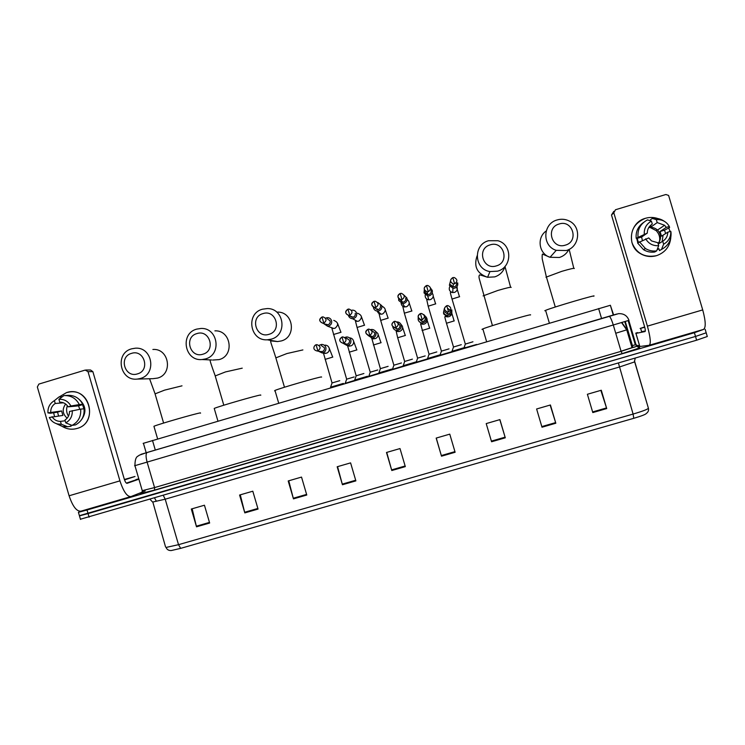 <?xml version="1.0" encoding="UTF-8"?>
<svg xmlns="http://www.w3.org/2000/svg" width="745" height="745" viewBox="0 0 745 745"><rect width="100%" height="100%" fill="white"/><g stroke="black" fill="none" stroke-linecap="round" stroke-linejoin="round"><path stroke-width="1.12" d="M143.133 443.387L610.369 305.273L613.601 314.939M703.792 329.327L694.405 332.708L87.016 509.999L78.421 512.318L80.59 511.275M636.696 346.006L639.322 345.242M705.161 329.318L706.195 332.81L695.513 336.451L79.398 515.68M706.195 332.81L695.513 336.451L88.059 513.584L79.454 515.885L78.421 512.318M633.771 418.308L180.644 548.367L171.22 550.555C168.603 550.62 166.899 549.587 166.098 547.435L178.521 544.679L633.092 414.062L633.771 418.308C641.696 415.971 645.878 414.35 646.306 413.456C648.206 412.153 648.904 410.402 648.392 408.204L634.489 360.813M706.26 333.034L707.294 336.507L696.631 340.204L80.432 519.228M293.456 498.871L288.203 480.953L301.52 477.089L306.782 495.025L293.456 498.871L293.288 498.237L306.605 494.401M244.816 512.895L239.583 495.034L252.806 491.206L258.049 509.077L244.816 512.895L244.649 512.262L257.863 508.453M196.512 526.817L191.307 509.021L204.437 505.222L209.652 523.027L196.512 526.817L196.345 526.193L209.475 522.403M441.506 456.191L436.17 438.088L449.775 434.139L455.121 452.262L441.506 456.191L441.319 455.558L454.934 451.628M491.57 441.757L486.206 423.588L499.914 419.612L505.287 437.809L491.57 441.757M541.997 427.22L536.614 408.986L550.425 404.982L555.817 423.235L541.997 427.22M592.796 412.572L587.386 394.273L601.289 390.24L606.719 408.567L592.796 412.572M342.449 484.744L337.168 466.761L350.588 462.878L355.877 480.879L342.449 484.744L342.272 484.12L355.691 480.246M391.796 470.523L386.487 452.476L400 448.565L405.317 466.621L391.796 470.523L391.619 469.89L405.131 465.988M386.739 452.401L391.619 469.89M337.569 466.649L342.272 484.12M600.861 390.371L606.719 408.567M550.155 405.056L555.817 423.235M499.811 419.649L505.287 437.809M436.263 438.06L441.319 455.558M192.154 508.779L196.345 526.193M240.281 494.838L244.649 512.262M288.753 480.795L293.288 498.237M644.76 327.26L640.132 328.471L644.658 326.915M645.328 330.957L641.622 331.693M645.421 218.304C649.575 217.093 653.682 217.167 657.761 218.527C653.682 217.167 649.575 217.093 645.421 218.304C634.321 222.941 629.832 231.071 631.965 242.684C636.5 253.57 644.686 257.9 656.513 255.675C650.879 257.239 645.561 256.587 640.56 253.719C626.182 245.98 629.404 222.373 645.421 218.304M668.749 228.082L670.09 231.509L668.749 228.082M670.779 237.841C669.783 246.697 665.024 252.639 656.513 255.675C665.024 252.639 669.783 246.697 670.779 237.841M635.913 333.387L639.797 346.49L649.137 345.298C651.093 343.911 650.515 337.522 647.405 326.133L613.806 212.791L611.496 215.007L644.611 326.766C645.384 329.569 645.533 331.162 645.058 331.553L635.951 333.378L639.834 346.49L635.951 333.378M649.351 345.233L703.429 329.448C706.018 327.875 705.785 321.365 702.721 309.911L668.61 195.432L665.872 194.51L615.482 209.745L613.806 212.791M611.496 215.007L613.833 211.338M637.552 332.605L635.746 333.164M650.05 227.449L656.149 230.596C659.697 234.368 660.601 238.698 658.859 243.606M662.985 235.727L662.147 241.613M649.007 227.16L651.242 226.815L657.192 222.578L664.596 225.279L666.309 227.383L660.098 231.49L661.486 236.174L667.743 232.217C667.725 236.1 666.049 239.117 662.733 241.259L658.198 244.006M648.699 227.644C652.052 227.02 654.995 227.821 657.528 230.037C661.364 234.358 661.541 238.875 658.068 243.568M637.822 242.833L636.64 238.158M638.363 242.47L637.236 238.344L638.13 237.711L636.193 238.288C635.587 231.686 638.037 226.406 643.522 222.476M657.164 249.612L658.897 248.69L659.465 250.599L661.504 249.435L663.618 244.23L662.733 241.259M661.644 249.37L659.465 250.599M654.669 252.034C650.646 252.555 646.93 251.763 643.512 249.668L637.59 242.991L648.718 237.916L651.53 240.914L657.826 242.73L658.701 245.692L656.662 250.888L654.669 252.034M667.743 232.217L670.77 231.304L671.003 232.3C671.571 239.992 668.405 245.71 661.504 249.435M656.662 250.888C652.601 251.41 648.848 250.618 645.394 248.495L639.415 241.762M642.339 240.393L641.613 237.031L647.284 233.092L636.193 238.288M637.999 237.012C637.422 229.339 640.579 223.63 647.461 219.887L651.4 221.088L652.285 224.059L650.851 225.092M670.77 231.304C671.012 237.003 668.628 241.306 663.618 244.23M658.701 245.692C652.927 245.999 648.588 243.708 645.701 238.819M644.267 234.005C644.025 228.315 646.399 224.012 651.4 221.088M647.284 233.092C647.303 229.218 648.97 226.201 652.285 224.059M658.906 248.7L657.127 249.705M665.667 233.53L664.493 230.168L669.587 227.542L669.336 226.48L666.309 227.383M657.192 222.578L656.317 219.617L652.303 218.425L650.357 219.887L650.646 220.855M652.303 218.425C656.727 217.857 660.75 218.825 664.372 221.33M656.317 219.617C662.091 219.291 666.44 221.582 669.336 226.48M651.242 226.815L650.748 225.176M664.493 230.168L660.098 231.49M657.9 249.277L657.639 248.402M641.613 237.031L637.236 238.344M559.104 224.003C545.238 227.644 551.775 249.78 565.362 245.133C579.256 241.51 572.691 219.328 559.104 224.003M566.209 250.525L556.236 250.339C541.894 246.148 542.565 223.621 557.158 219.943C561.339 218.741 565.371 219.095 569.245 221.014C581.836 226.759 579.731 247.135 566.209 250.525M593.644 296.231C599.427 293.586 552.092 307.489 545.591 310.348L544.8 310.721L545.703 310.74M490.163 244.863C476.428 248.467 482.928 270.491 496.375 265.89C510.139 262.305 503.611 240.235 490.163 244.863M497.548 271.161L489.968 271.571C474.071 269.373 472.926 244.639 488.552 240.719L497.893 240.719C512.569 244.453 512.299 267.492 497.548 271.161M530.384 314.995C534.23 312.965 489.027 326.189 482.853 328.918L481.987 329.355L482.974 329.309M262.938 313.608C249.649 317.091 256.01 338.761 269.01 334.309C282.327 330.845 275.948 309.119 262.938 313.608M271.236 339.161L267.306 339.804C249.91 341.163 245.505 313.487 262.445 309.203L267.362 308.551C284.283 308.253 287.682 335.073 271.236 339.161M321.579 377.11L321.533 376.942C319.773 376.672 280.018 388.182 274.97 390.436L274.57 390.874L275.073 390.799M196.885 333.592C183.726 337.029 190.05 358.606 202.929 354.192C216.115 350.765 209.773 329.15 196.885 333.592M205.452 358.932L202.044 359.537C184.574 361.437 179.666 333.425 196.708 329.113L200.973 328.461C218.061 327.511 222.066 354.788 205.452 358.932M260.787 395.232L260.713 394.99C257.537 395.157 218.956 406.295 214.225 408.418L217.94 421.083M131.483 353.381C118.446 356.79 124.722 378.255 137.48 373.878C150.546 370.498 144.241 348.977 131.483 353.381M140.302 378.507L137.304 379.084C119.833 381.403 114.516 353.167 131.614 348.828L135.367 348.194C152.52 346.732 157.018 374.335 140.302 378.507M200.535 413.186L200.442 412.86C195.935 413.456 158.359 424.278 153.926 426.27L154.029 426.596M472.945 341.787L465.336 344.069M450.492 281.005L449.384 285.279L452.96 288.306L454.729 288.157C457.16 287.16 458.138 285.372 457.654 282.802M450.539 284.702L453.118 286.89L454.413 286.778C456.173 286.052 456.881 284.758 456.527 282.895M476.558 344.469L465.094 347.775M449.03 348.865L441.44 351.137M424.315 289.721L424.017 292.906L427.723 295.942L429.344 295.784C431.765 294.778 432.733 292.999 432.249 290.429L430.526 288.101M425.05 290.755L425.088 292.347L427.76 294.545L428.952 294.424C430.703 293.707 431.411 292.413 431.057 290.55M451.824 351.714L440.602 355.03M398.622 298.587L398.733 300.505L402.551 303.55L404.041 303.373C406.463 302.377 407.422 300.598 406.938 298.037L403.995 295.141M399.618 299.341L402.486 302.163L403.585 302.042C405.336 301.325 406.034 300.03 405.68 298.177M425.19 355.924L417.6 358.14L404.386 313.3M427.379 358.932L416.204 362.266L417.647 358.122M401.443 362.955L393.891 365.199M403.008 366.13L392.41 369.371M373.385 307.21L373.552 308.076C374.204 309.92 375.508 310.935 377.454 311.112L378.842 310.935C381.244 309.948 382.204 308.169 381.719 305.618L377.911 302.582M374.484 307.573L377.296 309.762L378.311 309.631C380.052 308.914 380.751 307.629 380.397 305.776M377.78 369.958L370.237 372.202M378.73 373.292L368.766 376.355M348.399 315.405L348.455 315.61C349.126 317.491 350.448 318.506 352.432 318.655L353.726 318.478C356.119 317.491 357.079 315.722 356.594 313.17C355.942 311.317 354.648 310.311 352.702 310.125L351.407 310.283M349.684 315.927L353.13 317.193C354.862 316.476 355.561 315.2 355.207 313.347M354.192 376.942L346.667 379.168M354.546 380.444L345.186 383.321M323.581 323.498L327.502 326.17L328.703 325.993C331.097 325.006 332.047 323.237 331.562 320.685C330.892 318.813 329.569 317.798 327.595 317.649L325.742 318.041M325.146 324.094L328.042 324.727C329.774 324.01 330.463 322.734 330.11 320.89L327.232 318.692M461.295 344.684L453.509 347.012M444.458 308.225L443.536 312.313C444.197 314.176 445.519 315.2 447.494 315.368C450.781 314.967 452.215 313.124 451.787 309.846M464.992 347.421L451.992 351.305M444.672 311.801L447.531 314.017L448.537 313.896C450.297 313.17 451.004 311.876 450.651 310.022M436.812 351.929L429.055 354.248M418.196 317.463L418.196 319.884C418.876 321.784 420.227 322.808 422.247 322.939C425.46 322.473 426.848 320.639 426.419 317.426L423.812 314.632M440.5 354.667L427.537 358.531M419.156 318.925L422.182 321.607L423.104 321.486C424.864 320.76 425.563 319.475 425.209 317.621M412.413 359.146L404.684 361.455M392.801 326.757L392.941 327.418C393.649 329.365 395.027 330.38 397.085 330.473C400.223 329.97 401.574 328.135 401.136 324.978C400.456 323.079 399.115 322.054 397.104 321.924L397.001 321.924M416.092 361.884L403.166 365.73M394.17 327.539L397.774 329.048C399.516 328.331 400.214 327.046 399.86 325.183L398.007 323.181M388.117 366.344L380.388 368.645M367.928 335.334L371.988 337.988C375.08 337.438 376.393 335.604 375.946 332.494C375.257 330.566 373.878 329.551 371.839 329.448L370.703 329.616M391.768 369.082L378.879 372.91M369.203 335.492L372.528 336.582C374.269 335.865 374.959 334.579 374.614 332.726L371.625 330.519M363.895 373.515L356.185 375.806M344.283 343.259L346.639 344.209L343.072 343.268L343.836 343.138L342.002 337.019C338.826 339.729 339.18 341.806 343.072 343.268L346.984 345.466C350.01 344.879 351.305 343.063 350.858 339.99C350.141 338.034 348.753 337.019 346.676 336.945L344.767 337.466M367.536 376.253L354.667 380.062M346.639 344.209L347.375 344.088C349.107 343.371 349.796 342.095 349.452 340.242L346.416 338.044M339.757 380.667L332.056 382.939M318.394 351.193L322.054 352.916C325.034 352.31 326.301 350.485 325.854 347.459C325.127 345.484 323.721 344.469 321.626 344.423L319.428 345.149M343.389 383.405L330.538 387.195M320.369 351.491L322.315 351.565C324.047 350.858 324.736 349.573 324.382 347.729L321.309 345.531M66.51 392.606C88.73 384.96 99.737 422.638 76.986 428.477C71.669 429.94 66.65 429.185 61.947 426.215C65.83 428.71 70.03 429.642 74.556 429.018L76.986 428.477C97.697 423.328 91.058 388.909 69.937 391.926L66.51 392.606L59.106 396.983L66.51 392.606M135.925 479.622L138.784 478.784M145.173 490.955L130.98 496.57C127.19 496.887 123.512 491.653 119.936 480.86L88.012 371.662L85.163 370.088L38.87 384.085L37.343 386.981L69.099 495.779L119.936 480.86M130.617 496.673L81.009 511.154C76.688 511.629 72.721 506.507 69.099 495.779M54.478 416.408L53.677 412.907L54.478 416.408M85.973 369.995L90.555 370.004L92.874 371.662L124.359 479.38C125.234 482.043 126.156 483.356 127.106 483.319L138.896 479.193M64.983 395.53L67.413 395.372C74.304 395.055 79.408 398.016 82.704 404.256L79.324 404.563C75.99 398.268 70.85 395.278 63.884 395.595L58.902 399.292L59.73 402.132C63.353 402.151 66.156 403.716 68.149 406.835L78.551 405.848L79.771 409.284M80.656 409.126L69.499 411.454C69.508 415.17 67.991 418.029 64.964 420.04L65.793 422.881L72.041 425.404L75.496 424.901C81.764 421.447 84.604 416.073 84.027 408.781L80.656 409.126C81.242 416.492 78.365 421.912 72.041 425.404M58.538 415.933L57.551 412.153L50.334 413.261L47.941 412.888C47.68 407.459 49.831 403.38 54.404 400.642L55.232 403.483L63.502 402.803M65.178 420.776L60.457 421.391L61.286 424.231L67.599 426.727L71.092 426.224L70.691 424.855M67.599 426.727L62.608 426.559L56.238 423.607M61.965 396.796L58.92 396.992L54.404 400.642M72.274 410.625C72.535 416.064 70.375 420.152 65.793 422.881M61.286 424.231L57.803 424.035C54.013 423.169 51.172 421 49.291 417.507L62.887 415.431L61.574 410.942L47.941 412.888M60.457 421.391C56.834 421.363 54.04 419.798 52.057 416.678M50.707 412.06C50.697 408.353 52.206 405.494 55.232 403.483M79.128 399.339C86.02 405.569 86.755 412.441 81.335 419.957M83.859 408.8L82.593 404.637L80.916 404.796L82.704 404.256M58.902 399.292C64.21 399.05 68.214 401.285 70.924 405.997L68.149 406.835M79.324 404.563L70.924 405.997M67.162 418.178C62.45 413.903 61.937 409.182 65.644 404.023M68.475 416.204C66.435 412.87 66.063 409.359 67.348 405.671M82.593 404.637L78.551 405.848M61.574 410.942L57.551 412.153M124.387 479.473L135.003 476.483L124.527 479.91M135.99 479.854L126.371 483.105M124.424 479.575L127.553 478.718L124.49 479.799M621.824 322.473L626.62 329.318L632.011 347.785M621.526 322.557L626.703 329.867L615.724 333.248M626.62 329.318L632.086 347.757M613.265 315.033L610.369 305.273M601.56 318.478L598.617 308.542M155.314 450.054L152.492 440.425M625.251 321.458L632.449 345.745L631.527 345.876M633.269 347.431L635.075 346.984M637.981 346.323L638.847 346.239L639.694 347.896L622.168 353.586L154.55 490.089L140.302 493.693M628.789 320.397L635.997 344.73L631.844 345.615M694.405 332.708L696.631 340.204M87.016 509.999L89.111 517.179M140.963 454.329L618.48 313.673C623.667 313.394 627.16 315.61 628.976 320.331L613.284 324.988L621.079 351.323L636.668 346.295L635.997 344.73L638.847 346.239M142.248 490.648L154.569 487.584L621.079 351.323L622.168 353.586L154.55 490.089L154.569 487.584L147.11 462.105L134.575 465.755M613.284 324.988L147.11 462.105C145.741 456.843 145.731 453.631 147.1 452.476L609.121 316.253C610.211 316.709 611.598 319.614 613.284 324.988M616.897 314.008L609.038 316.262M636.668 346.295L639.694 347.896M147.221 452.429L139.241 455.204C138.309 456.638 134.994 455.279 134.938 465.662L142.323 490.899L141.587 493.6L154.56 490.08M621.051 351.212L632.896 347.375L632.449 345.745M180.644 548.367L178.521 544.679L165.213 499.187L152.8 502.018M165.567 546.998L152.921 502.381L150.118 499.401M618.406 362.992L633.092 414.062C642.786 411.193 647.889 409.247 648.392 408.204L634.675 361.884L619.179 367.089L165.213 499.187L163.369 495.546M634.544 361.288L635.224 358.094M491.383 441.124L505.091 437.166M541.811 426.587L555.621 422.601M592.61 411.938L606.514 407.925M647.405 326.133L702.721 309.911M546.197 230.987C536.484 237.562 538.877 253.933 550.034 257.286L559.421 257.472C563.676 256.103 566.815 253.449 568.835 249.482M545.964 277.214L561.702 271.366C570.344 268.843 574.544 267.893 574.302 268.535M477.098 255.833C473.531 266.459 477.024 273.601 487.584 277.27L494.736 276.889C499.96 275.129 503.396 271.627 505.026 266.365M483.086 295.905L497.809 290.476C506.432 287.952 510.893 286.927 511.191 287.402M275.855 357.87L286.909 353.549L302.889 349.926M271.823 340.577L277.531 341.564L281.247 340.959C296.771 337.103 293.567 311.801 277.578 312.081M215.212 375.936L225.502 371.913L242.237 368.16M212.791 360.04L219.114 359.612C234.805 355.7 231.025 329.961 214.886 330.854M152.995 378.674L157.54 378.088C173.334 374.148 169.096 348.092 152.883 349.47M155.062 393.863L164.654 390.11L182.004 385.836M454.627 283.798C457.756 281.47 457.616 279.375 454.208 277.522L452.802 277.624C449.654 279.999 449.822 282.094 453.286 283.91L454.627 283.798L452.811 277.615L454.208 277.522M459.637 296.687L452.038 299.052M449.85 286.313C448.518 289.46 449.477 291.556 452.727 292.58L454.646 292.357C457.076 291.118 457.83 289.228 456.899 286.676M428.263 291.723C431.411 289.33 431.234 287.235 427.732 285.447L426.447 285.558C423.29 287.989 423.486 290.084 427.034 291.844L428.263 291.723L426.447 285.549L427.732 285.447M435.751 303.848L428.17 306.186M425.218 294.843C424.911 297.572 426.103 299.239 428.785 299.816L430.573 299.583C433.404 297.944 433.944 295.756 432.193 293.018M402.002 299.611C405.159 297.171 404.954 295.076 401.378 293.334L400.177 293.456L402.002 299.611L400.875 299.741L402.486 302.163M411.948 310.972L404.349 313.17L402.868 306.651L406.574 306.772C409.871 304.519 410.048 302.06 407.115 299.378M401.136 303.206C401.434 305.431 402.7 306.698 404.908 307.024L402.551 303.55M400.177 293.465C397.029 295.951 397.262 298.047 400.875 299.741C397.178 297.46 396.955 295.365 400.177 293.456L401.378 293.334M375.843 307.471C379 304.984 378.767 302.898 375.135 301.204L374.037 301.334L375.843 307.471L374.791 307.611L377.296 309.762M388.229 318.096L380.686 320.397M377.342 311.112C377.911 312.974 379.168 313.999 381.105 314.194L382.66 313.943C386.338 310.907 386.068 308.3 381.84 306.121M377.445 308.868L377.249 309.762M374.009 301.343C370.87 303.876 371.131 305.962 374.791 307.611C371.01 305.357 370.749 303.262 374.018 301.334L375.135 301.204M349.787 315.303C352.944 312.779 352.692 310.693 349.005 309.045L347.98 309.175C344.814 311.764 345.103 313.85 348.809 315.442L349.787 315.303L347.952 309.175L349.005 309.045M364.594 325.192L357.06 327.465M354.099 319.568L357.358 321.346L358.829 321.095C362.573 317.817 362.172 315.2 357.619 313.254M323.824 323.106C326.99 320.546 326.71 318.46 322.985 316.858L321.98 316.998C318.86 319.614 319.167 321.691 322.911 323.237L323.824 323.106L321.98 316.998L322.985 316.858M341.033 332.261L333.518 334.505M331.087 327.493L333.695 328.461L335.082 328.219C338.826 324.894 338.398 322.287 333.788 320.387M448.546 311.876C451.74 309.371 451.498 307.275 447.838 305.571L446.721 305.701C443.517 308.244 443.769 310.348 447.494 312.006L448.546 311.876L446.73 305.701L447.838 305.571M454.273 320.872L446.478 323.246M443.526 312.276L443.666 313.915L447.522 316.895L449.114 316.634C451.07 315.759 451.973 314.26 451.833 312.127M422.21 319.735C425.414 317.184 425.153 315.088 421.419 313.44L420.404 313.58C417.191 316.169 417.47 318.264 421.251 319.866L422.21 319.735L420.404 313.58M429.8 328.154L422.043 330.519M419.09 321.505L422.964 324.252L424.445 323.991C426.634 322.958 427.49 321.253 427.015 318.888L426.689 318.096M395.986 327.567C399.19 324.978 398.901 322.883 395.12 321.281L394.161 321.421C390.967 324.056 391.274 326.152 395.101 327.698L395.986 327.567L394.161 321.421L395.12 321.281M405.429 335.427L397.681 337.764M395.241 330.082L398.482 331.581L399.86 331.329C402.039 330.296 402.896 328.592 402.421 326.226L400.633 323.879M369.855 335.371C373.059 332.745 372.751 330.65 368.924 329.094L368.03 329.234C364.845 331.907 365.18 333.993 369.036 335.501L369.855 335.371L368.03 329.234L368.924 329.094M381.133 342.672L373.413 344.991M371.327 337.951L375.368 338.63C377.538 337.597 378.395 335.902 377.92 333.546L374.865 330.678M343.836 343.138C347.03 340.484 346.704 338.398 342.84 336.88L342.002 337.019L342.84 336.88M356.929 349.889L349.219 352.189M347.421 345.578L350.96 345.913C353.13 344.879 353.977 343.194 353.503 340.838C352.813 338.928 351.463 337.941 349.442 337.876M317.901 350.886C321.104 348.204 320.75 346.118 316.867 344.637L316.066 344.777L317.901 350.886L317.184 351.007L321.626 351.687M332.81 357.079L325.109 359.369M323.842 353.177L326.645 353.167C328.796 352.143 329.644 350.448 329.169 348.101C328.471 346.174 327.102 345.186 325.062 345.14M92.874 371.662L88.012 371.662M146.188 452.746L143.403 443.228M628.137 320.592L635.308 344.795M638.26 346.295L639.601 347.924L622.168 353.586M624.729 321.607L632.738 347.496M80.497 519.442L79.454 515.885M156.394 501.283L154.615 498.098M640.635 328.359L641.678 331.888M657.286 229.823L656.149 230.596M664.596 225.279L657.528 230.037M645.394 248.495L643.512 249.668M573.79 268.302L569.143 249.324M555.286 307.014L546.336 276.74L542.211 258.869C542.043 254.939 542.276 253.412 542.9 254.287L550.034 257.286L556.236 250.339M545.591 310.348L549.363 323.106M510.604 287.253L504.961 266.431M492.436 325.63L479.277 278.723C478.793 276.721 478.942 275.426 479.733 274.831L487.584 277.27L489.968 271.571M482.853 328.918L486.615 341.648M284.478 387.232L275.724 357.442C272.381 346.565 269.271 339.226 271.152 340.949L277.531 341.564L267.306 339.804M274.97 390.436L278.695 403.12M211.729 359.993L202.044 359.537M223.798 405.215L215.1 375.527C211.347 365.292 209.699 360.086 210.155 359.919M152.474 378.683L137.304 379.084M153.926 426.27L157.633 438.907M163.611 423.058L154.951 393.472L149.577 378.767M456.527 287.095L459.469 296.659M465.308 344.032L451.992 298.913C449.887 291.379 450.371 293.158 450.595 292.077L452.727 292.58L452.96 288.306M452.811 277.615C449.682 279.757 449.84 281.852 453.286 283.91L453.118 286.89M465.355 344.013L464.331 346.937M433.227 296.156L435.583 303.82M441.413 351.1L428.133 306.055L426.689 299.388L428.785 299.816L427.723 295.942M426.447 285.549C423.272 287.672 423.477 289.777 427.034 291.844L427.76 294.545M441.459 351.081L440.193 354.713M409.238 303.047L411.78 310.954M385.314 309.901L388.071 318.059M393.863 365.162L380.639 320.257L379.121 313.896L381.105 314.194L377.454 311.112M393.919 365.143L392.475 369.278M361.437 316.7L364.435 325.146M370.218 372.155L357.023 327.325L355.458 321.095L357.358 321.346L352.432 318.655M347.952 309.175C344.665 311.438 344.954 313.524 348.809 315.442L352.189 317.323M370.265 372.146L368.822 376.272M337.606 323.451L340.893 332.205M346.639 379.131L331.879 328.266L333.695 328.461L327.502 326.17M321.98 316.998C318.683 319.316 318.99 321.393 322.911 323.237L327.157 324.857M346.686 379.121L345.242 383.237M447.959 308.551L450.772 310.684M451.824 313.31L454.096 320.862M453.481 346.965L446.451 323.144C444.495 316.169 444.774 317.398 445.072 316.429L447.522 316.895L447.494 315.368M446.73 305.701C443.517 308.03 443.769 310.125 447.494 312.006L447.531 314.017M453.528 346.947L452.047 351.212M451.973 351.24L452.15 351.845M421.419 313.44L420.394 313.571C417.126 315.61 417.414 317.705 421.251 319.866L422.182 321.607M427.174 320.359L429.632 328.154M429.027 354.201L420.59 323.861L422.964 324.252L422.247 322.939M429.073 354.182L427.602 358.438M427.518 358.466L427.695 359.071M400.968 324.503L401.713 325.537M402.598 327.362L405.261 335.418M404.647 361.418L397.653 337.671L396.191 331.264L398.482 331.581L397.085 330.473M394.161 321.421C390.864 323.824 391.181 325.919 395.101 327.698L396.917 329.169M404.703 361.399L403.222 365.637M403.147 365.665L403.324 366.279M378.069 334.3L380.974 342.653M380.36 368.598L371.876 338.63L374.074 338.882L371.988 337.988M368.03 329.234C364.687 331.385 365.022 333.471 369.036 335.501L371.736 336.703M380.406 368.579L378.935 372.817M378.86 372.845L379.037 373.459M353.596 341.191L356.781 349.861M356.157 375.759L347.654 345.959L349.74 346.155L346.984 345.466M356.203 375.741L354.732 379.978M354.648 380.006L354.834 380.611M343.072 343.268C339.003 341.564 338.64 339.478 342.002 337.019M316.867 344.637L316.066 344.777C314.427 345.093 311.587 349.666 317.184 351.007M329.15 348.017L332.67 357.051M332.028 382.902L323.507 353.26L325.481 353.409L322.054 352.916M332.074 382.883L330.603 387.102M330.529 387.13L330.706 387.745M57.803 424.035L62.608 426.559"/></g></svg>
